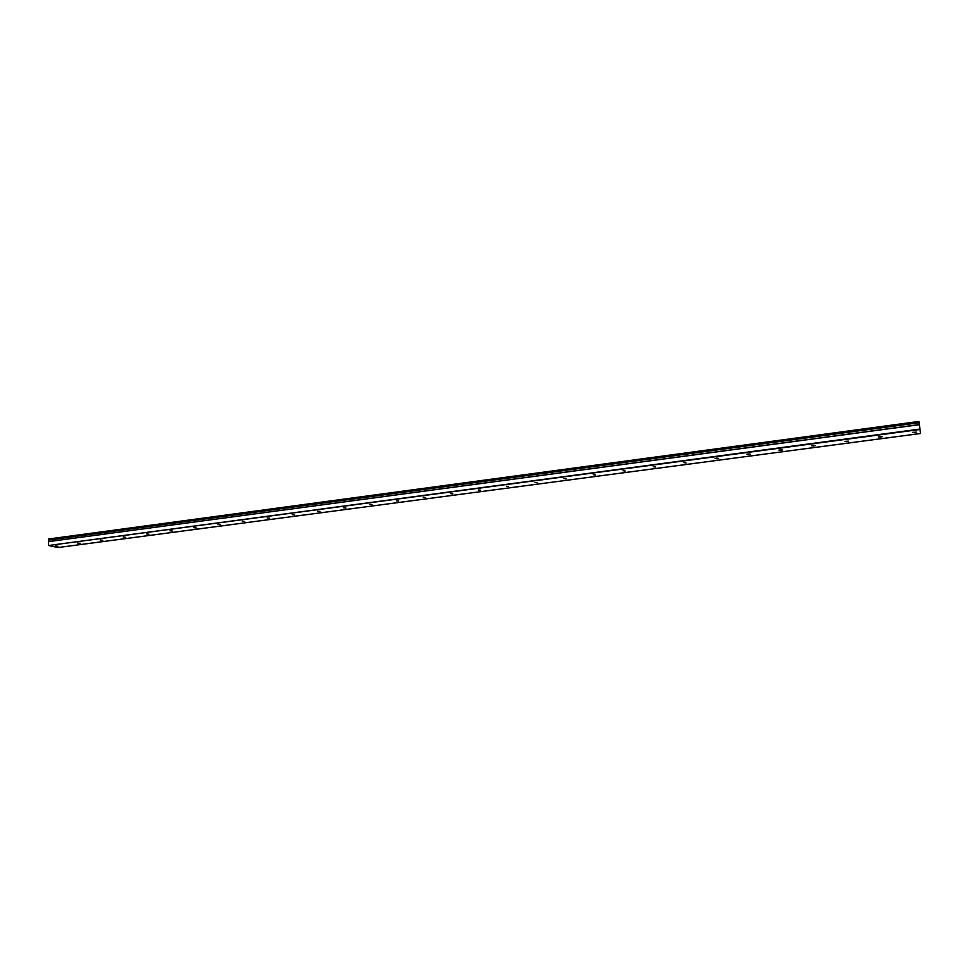 <?xml version="1.0" encoding="UTF-8"?>
<svg xmlns="http://www.w3.org/2000/svg" width="969" height="969" viewBox="0 0 969 969"><rect width="100%" height="100%" fill="white"/><g stroke="black" fill="none" stroke-linecap="round" stroke-linejoin="round"><path stroke-width="1.45" d="M914.579 432.658L916.432 432.138L912.604 432.368L914.579 432.658M57.91 546.237L55.415 546.007L57.91 546.237M80.209 543.282L77.738 543.04L80.209 543.282M102.799 540.29L100.34 540.048L102.799 540.29M125.679 537.262L123.233 537.008L125.679 537.262M148.863 534.185L146.428 533.931L148.863 534.185M172.361 531.073L169.938 530.806L172.361 531.073M196.162 527.911L193.752 527.657L196.162 527.911M220.278 524.713L217.892 524.447L220.278 524.713M244.721 521.467L242.347 521.213L244.721 521.467M269.503 518.185L267.141 517.918L269.503 518.185M294.612 514.854L292.275 514.587L294.612 514.854M320.073 511.487L317.759 511.208L320.073 511.487M345.897 508.059L343.583 507.78L345.897 508.059M372.06 504.595L369.783 504.316L372.06 504.595M398.61 501.07L396.333 500.791L398.61 501.07M425.524 497.497L423.271 497.218L425.524 497.497M452.826 493.887L450.585 493.596L452.826 493.887M480.515 490.205L478.298 489.926L480.515 490.205M508.604 486.486L506.412 486.196L508.604 486.486M537.105 482.707L534.924 482.417L537.105 482.707M566.029 478.868L563.861 478.577L566.029 478.868M595.378 474.98L593.234 474.689L595.378 474.98M625.162 471.031L623.031 470.74L625.162 471.031M655.383 467.022L653.276 466.731L655.383 467.022M686.076 462.952L683.981 462.661L686.076 462.952M717.23 458.822L718.695 458.41L716.624 458.119L715.146 458.531L717.23 458.822M748.855 454.631L750.381 454.207L748.322 453.916L746.796 454.34L748.855 454.631M780.978 450.367L782.564 449.931L778.931 450.076L780.978 450.367M813.597 446.043L815.244 445.583L813.221 445.292L811.574 445.752L813.597 446.043M846.724 441.658L848.444 441.174L844.726 441.367L846.724 441.658M880.385 437.189L882.165 436.692L878.399 436.898L880.385 437.189M920.005 429.473L918.927 421.454L920.55 433.494L57.922 547.546L48.62 545.499L920.005 429.473L920.55 433.494M48.62 545.499L919.944 429.073M919.084 422.581L48.45 539.927L48.607 538.994L918.927 421.454M48.45 545.208L48.45 541.623L919.363 424.676M919.339 424.555L48.45 541.623M48.486 541.526L48.486 540.048L919.096 422.738M918.963 421.709L48.45 539.212"/></g></svg>

